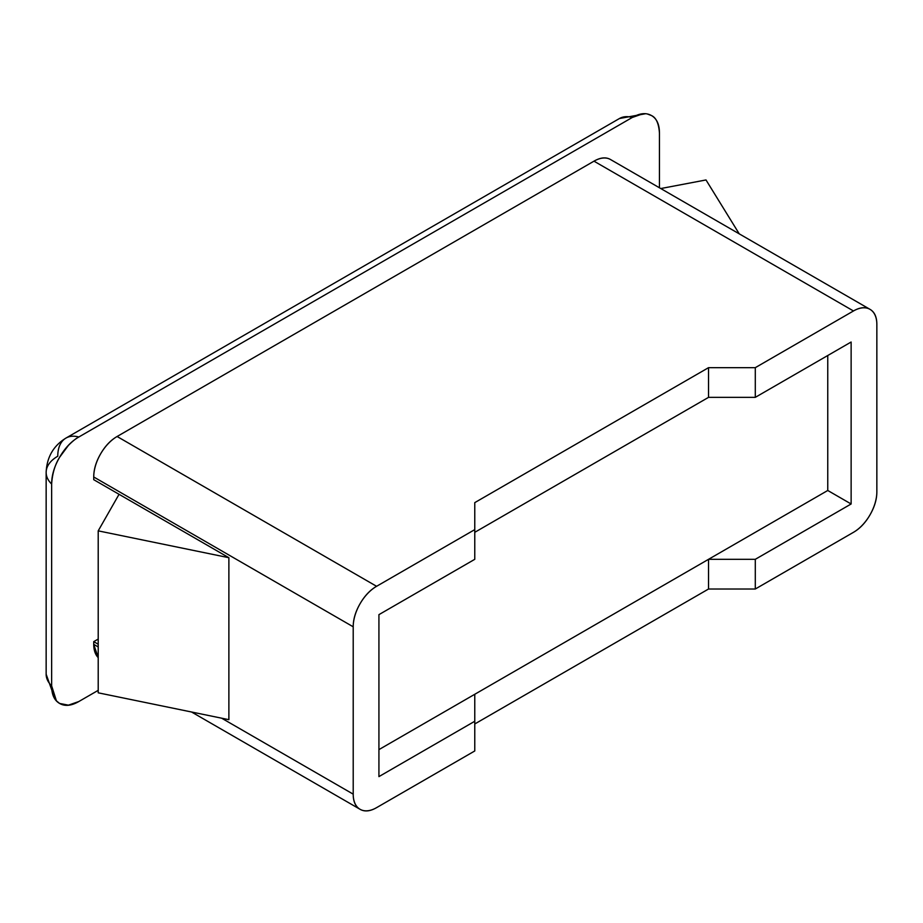 <?xml version="1.0" encoding="UTF-8"?>
<svg xmlns="http://www.w3.org/2000/svg" width="923" height="923" viewBox="0 0 923 923"><rect width="100%" height="100%" fill="white"/><g stroke="black" fill="none" stroke-linecap="round" stroke-linejoin="round"><path stroke-width="1.38" d="M78.813 701.538L98.207 690.346L78.813 701.538L68.417 705.16L59.603 703.441C64.91 706.51 71.313 705.876 78.813 701.538M647.646 114.094L651.488 115.56C656.138 117.625 658.791 123.486 659.449 133.143L659.449 187.773L659.449 133.143C659.449 124.478 656.795 118.617 651.488 115.56C646.181 112.502 639.789 113.137 632.29 117.463L78.813 437.006C71.313 441.332 64.91 448.093 59.603 457.277C54.295 466.473 51.642 475.391 51.642 484.056L51.642 685.858C51.642 694.523 54.295 700.384 59.603 703.441L56.418 700.857L51.642 685.858L51.642 484.056A39.677 22.902 180 0 1 46.15 472.322A39.677 22.902 180 0 1 57.768 456.227A39.677 22.902 60 0 1 65.902 438.113A39.677 22.902 60 0 1 78.813 437.006L632.29 117.463A39.677 22.902 -120 0 0 619.379 118.571A39.677 22.902 60 0 1 632.29 117.463L642.673 113.852M93.731 479.683L93.731 476.983C93.731 469.53 96.004 461.846 100.572 453.943C105.141 446.04 110.645 440.225 117.106 436.498L593.985 161.167C600.446 157.441 605.961 156.887 610.518 159.529A33.055 19.083 120 0 0 593.985 161.167L117.106 436.498L376.584 586.301L474.768 529.617L474.768 502.631L708.541 367.666L755.291 367.666L755.291 397.351L708.541 397.351L708.541 367.666L708.541 397.351L474.768 532.317L708.541 397.351L474.768 532.317L708.541 397.351L755.291 397.351L755.291 367.666L853.475 310.97C859.924 307.244 865.439 306.701 870.008 309.343C874.566 311.974 876.85 317.016 876.85 324.469L876.85 491.832L876.85 324.469A33.055 19.083 -60 0 0 870.008 309.343A33.055 19.083 -60 0 0 853.475 310.97L593.985 161.167L853.475 310.97L755.291 367.666L708.541 367.666L474.768 502.631L474.768 559.315L474.768 529.617L376.584 586.301L117.106 436.498A33.055 19.083 120 0 0 93.731 476.983L353.209 626.798C353.209 619.345 355.493 611.661 360.051 603.757C364.62 595.843 370.135 590.028 376.584 586.301A33.055 19.083 -60 0 0 353.209 626.798L353.209 794.149L353.209 626.798L93.731 476.983L93.731 479.683L228.881 557.711L93.731 479.683M98.207 657.695L93.731 644.346L93.731 641.647L98.207 639.062L93.731 641.647L98.207 644.231L93.731 641.647L93.731 644.346A33.055 19.083 120 0 0 98.207 657.638M876.85 491.832C876.85 499.285 874.566 506.969 870.008 514.872C865.439 522.776 859.924 528.591 853.475 532.317L755.291 589.012L755.291 559.315L851.133 503.981L851.133 342.018L755.291 397.351L851.133 342.018L851.133 503.981L755.291 559.315L755.291 589.012L708.541 589.012L708.541 559.315L755.291 559.315L708.541 559.315L708.541 589.012L474.768 723.967L708.541 589.012L755.291 589.012L853.475 532.317A33.055 19.083 -60 0 0 876.85 491.832M474.768 694.281L708.541 559.315L474.768 694.281L474.768 721.267L474.768 694.281M360.051 809.286A33.055 19.083 -60 0 0 376.584 807.648L474.768 750.964L474.768 721.267L474.768 750.964L376.584 807.648C370.135 811.375 364.62 811.928 360.051 809.286C355.493 806.656 353.209 801.602 353.209 794.149L221.612 718.175L353.209 794.149A33.055 19.083 -60 0 0 360.051 809.286L191.546 712.002M474.768 559.315L378.926 614.649L378.926 776.612L474.768 721.267L378.926 776.612L378.926 614.649L474.768 559.315M228.881 719.675L228.881 557.711L228.881 719.675L228.881 557.711L98.207 530.852L228.881 557.711L228.881 719.675L98.207 692.815L98.207 530.852L98.207 692.815L228.881 719.675M98.207 646.931L93.731 644.346L98.207 646.931M827.758 490.482L851.133 503.981L827.758 490.482L827.758 355.517L827.758 490.482L378.926 749.614L827.758 490.482M46.15 674.125A39.677 22.902 0 0 0 51.642 685.858A39.677 22.902 180 0 1 46.15 674.136M46.15 472.334A39.677 22.902 0 0 0 51.642 484.056C52.311 473.637 54.965 464.719 59.603 457.277L68.417 445.394C72.652 441.136 76.113 438.344 78.813 437.006A39.677 22.902 -120 0 0 65.902 438.113M739.231 233.842L706.003 179.95L660.776 188.546L706.003 179.95L739.231 233.831M119.055 494.301L98.207 530.852L119.055 494.301M610.518 159.529L870.008 309.343M645.639 113.714L619.46 118.513L65.983 438.067C53.43 445.751 46.808 457.197 46.15 472.414L46.15 674.228L55.08 699.299"/></g></svg>
